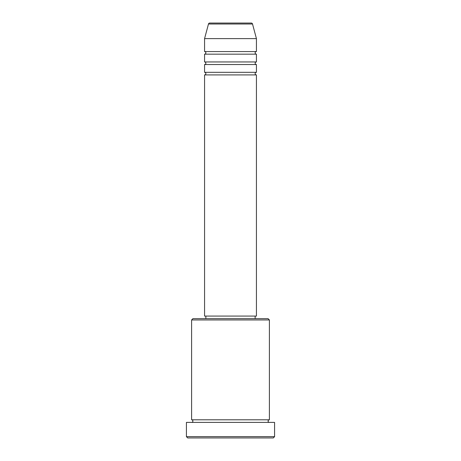 <?xml version="1.0" encoding="UTF-8"?>
<svg xmlns="http://www.w3.org/2000/svg" width="461" height="461" viewBox="0 0 461 461"><rect width="100%" height="100%" fill="white"/><g stroke="black" fill="none" stroke-linecap="round" stroke-linejoin="round"><path stroke-width="0.69" d="M251.268 23.05L209.732 23.05L251.268 23.05A1.297 1.297 0 0 1 252.519 24.012L256.431 38.609L204.569 38.609L204.569 51.574A1.297 1.297 0 0 1 205.865 52.871A1.297 1.297 0 0 1 204.569 54.168L204.569 61.947A1.297 1.297 0 0 1 205.865 63.243A1.297 1.297 0 0 1 204.569 64.54L204.569 72.319A1.297 1.297 0 0 1 205.865 73.616A1.297 1.297 0 0 1 204.569 74.913L204.569 316.073L256.431 316.073L256.431 74.913L204.569 74.913M209.732 23.05A1.297 1.297 0 0 0 208.481 24.012L204.569 38.609M256.431 38.609L256.431 51.574A1.297 1.297 0 0 0 255.135 52.871A1.297 1.297 0 0 0 256.431 54.168L256.431 61.947A1.297 1.297 0 0 0 255.135 63.243A1.297 1.297 0 0 0 256.431 64.54L256.431 72.319A1.297 1.297 0 0 0 255.135 73.616A1.297 1.297 0 0 0 256.431 74.913M191.603 319.963L192.9 318.666L268.1 318.666L269.397 319.963L191.603 319.963L191.603 419.798A1.297 1.297 0 0 1 192.9 421.095A1.297 1.297 0 0 1 191.603 422.391M273.287 437.95L187.713 437.95L186.417 436.653L274.583 436.653L273.287 437.95M269.397 319.963L269.397 419.798A1.297 1.297 0 0 0 268.1 421.095A1.297 1.297 0 0 0 269.397 422.391M256.431 64.54L204.569 64.54M256.431 72.319L204.569 72.319M205.865 316.073L205.865 318.666M255.135 316.073L255.135 318.666M269.397 419.798L191.603 419.798M274.583 436.653L274.583 422.391L186.417 422.391L186.417 436.653M256.431 51.574L204.569 51.574M256.431 54.168L204.569 54.168M256.431 61.947L204.569 61.947M252.519 24.012L208.481 24.012"/></g></svg>
